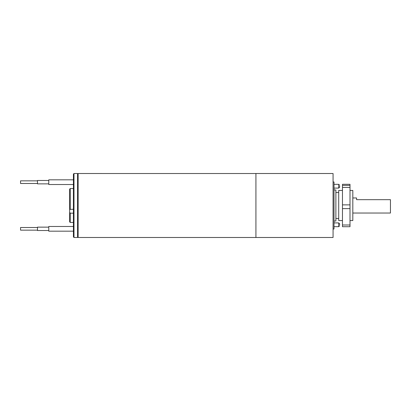 <?xml version="1.0" encoding="UTF-8"?>
<svg xmlns="http://www.w3.org/2000/svg" width="411" height="411" viewBox="0 0 411 411"><rect width="100%" height="100%" fill="white"/><g stroke="black" fill="none" stroke-linecap="round" stroke-linejoin="round"><path stroke-width="0.62" d="M333.064 181.981L334.004 181.981L334.004 229.019L333.064 229.019M334.004 189.98L335.885 189.98L335.885 221.02L334.004 221.02M333.064 205.5L333.064 173.514L255.925 173.514L255.925 237.486L333.064 237.486L333.064 205.5M342.471 190.447L338.71 190.447L338.71 220.553L342.471 220.553M339.65 186.214L339.65 187.154L339.65 186.214M339.65 224.786L339.65 223.846L339.65 224.786M342.471 226.702L342.471 184.292L349.997 184.298L349.997 187.431L342.471 187.431M342.471 225.002L349.997 225.002L349.997 208.634L342.471 208.634M342.471 204.878L349.997 204.878L349.997 187.431M349.997 225.002L349.997 226.702M349.997 204.878L349.997 208.634M352.818 197.974L356.584 197.974L356.584 199.669L390.45 199.669L390.45 213.026L352.818 213.026M349.997 190.447L352.818 190.447L352.818 220.553L349.997 220.553M255.919 173.514L255.919 237.486L78.126 237.486L78.126 173.514L255.925 173.519M37.483 230.15L20.55 230.15L20.55 227.514L37.483 227.514M37.483 183.486L20.55 183.486L20.55 180.85L37.483 180.85M48.77 230.525L37.483 230.525L37.483 227.139L48.77 227.139M48.77 183.861L37.483 183.861L37.483 180.475L48.77 180.475M73.42 226.476L48.77 226.476L48.77 231.182L73.42 231.182M73.42 179.818L48.77 179.818L48.77 184.524L73.42 184.524M70.219 188.567L70.219 209.317L69.654 209.934L69.654 189.132L70.219 188.567L73.42 188.567M69.654 212.235L70.219 213.181L70.219 222.433L69.654 221.868L69.654 209.934M73.42 209.317L70.219 209.317M70.219 213.181L73.42 213.181M73.985 237.486L73.42 236.921L73.42 174.079L73.985 173.514L73.985 237.486L77.561 237.486L77.561 173.514L73.985 173.514M334.004 188.094L338.71 188.094L338.71 184.334L334.004 184.334M334.004 226.667L338.71 226.667L338.71 222.906L334.004 222.906M342.471 185.376L349.997 185.376M338.71 192.518L335.885 192.518M338.71 218.482L335.885 218.482M338.71 226.667L339.65 225.726M338.71 222.906L339.65 223.846M338.71 188.094L339.65 187.154M338.71 184.334L339.65 185.274M342.471 226.708L349.997 226.708M342.471 184.292L349.997 184.292M70.219 222.433L73.42 222.433M78.126 174.079L77.561 173.514M78.126 236.921L77.561 237.486"/></g></svg>
